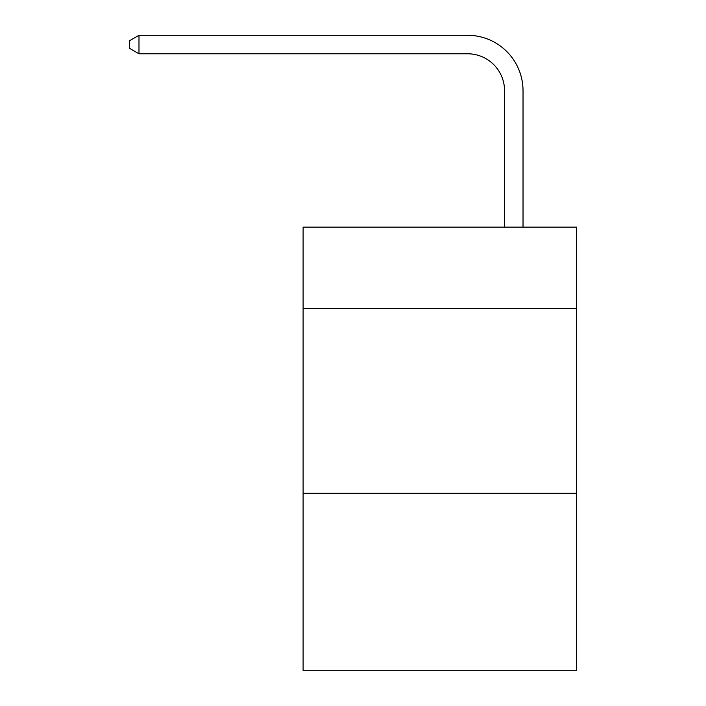 <?xml version="1.0" encoding="UTF-8"?>
<svg xmlns="http://www.w3.org/2000/svg" width="706" height="706" viewBox="0 0 706 706"><rect width="100%" height="100%" fill="white"/><g stroke="black" fill="none" stroke-linecap="round" stroke-linejoin="round"><path stroke-width="1.06" d="M576.625 308.46L576.625 227.138L303.103 227.138L303.103 308.46L576.625 308.46L576.625 670.7L303.103 670.7L303.103 308.46M576.625 493.273L303.103 493.273M504.552 227.138L504.552 90.747A36.959 36.959 0 0 0 467.584 53.78L138.985 53.78L129.374 48.237L129.374 40.842L138.985 35.3L467.584 35.3A55.447 55.447 0 0 1 523.031 90.747L523.031 227.138M504.552 90.747A36.959 36.959 0 0 0 467.584 53.78A36.959 36.959 0 0 1 504.552 90.747A36.959 36.959 0 0 0 467.584 53.78A36.959 36.959 0 0 1 504.552 90.747A36.959 36.959 0 0 0 467.584 53.78A36.959 36.959 0 0 1 504.552 90.747A36.959 36.959 0 0 0 467.584 53.78A36.959 36.959 0 0 1 504.552 90.747A36.959 36.959 0 0 0 467.584 53.78A36.959 36.959 0 0 1 504.552 90.747A36.959 36.959 0 0 0 467.584 53.78A36.959 36.959 0 0 1 504.552 90.747A36.959 36.959 0 0 0 467.584 53.78A36.959 36.959 0 0 1 504.552 90.747A36.959 36.959 0 0 0 467.584 53.78A36.959 36.959 0 0 1 504.552 90.747A36.959 36.959 0 0 0 467.584 53.78A36.959 36.959 0 0 1 504.552 90.747A36.959 36.959 0 0 0 467.584 53.78A36.959 36.959 0 0 1 504.552 90.747A36.959 36.959 0 0 0 467.584 53.78A36.959 36.959 0 0 1 504.552 90.747A36.959 36.959 0 0 0 467.584 53.78A36.959 36.959 0 0 1 504.552 90.747A36.959 36.959 0 0 0 467.584 53.78A36.959 36.959 0 0 1 504.552 90.747A36.959 36.959 0 0 0 467.584 53.78A36.959 36.959 0 0 1 504.552 90.747A36.959 36.959 0 0 0 467.584 53.78M138.985 53.78L138.985 35.3L467.584 35.3"/></g></svg>
